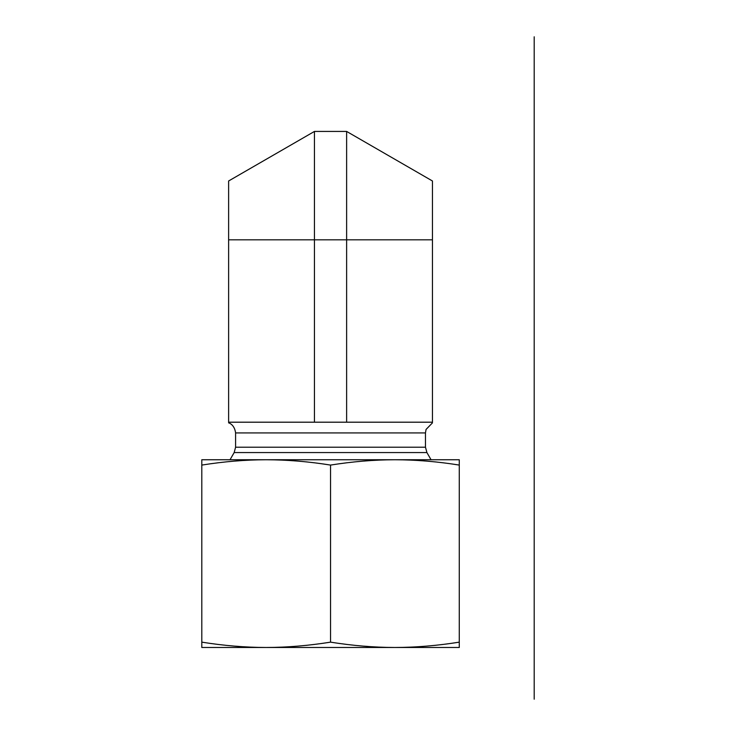 <?xml version="1.0" encoding="UTF-8"?>
<svg xmlns="http://www.w3.org/2000/svg" width="736" height="736" viewBox="0 0 736 736"><rect width="100%" height="100%" fill="white"/><g stroke="black" fill="none" stroke-linecap="round" stroke-linejoin="round"><path stroke-width="1.1" d="M432.446 239.816L228.62 239.816L228.62 422.197L432.446 422.197L432.446 180.982L346.628 131.431L346.628 422.197M228.62 239.816L228.62 180.982L314.447 131.431L346.628 131.431M230.018 459.742L234.158 452.576L235.594 447.212L235.594 432.924L425.472 432.924L426.052 429.447L432.446 422.878M314.447 422.197L314.447 131.431M459.273 647.487L201.802 647.487L201.802 642.151C223.726 645.647 245.189 647.432 266.165 647.487C287.15 647.432 308.605 645.647 330.538 642.151C352.461 645.647 373.925 647.432 394.901 647.487C415.886 647.432 437.34 645.647 459.273 642.151L459.273 647.487M440.496 459.742L394.901 459.742L459.273 459.742L459.273 465.078C437.34 461.573 415.886 459.798 394.901 459.742C373.925 459.798 352.461 461.573 330.538 465.078C308.605 461.573 287.15 459.798 266.165 459.742L220.57 459.742M266.165 459.742C245.189 459.798 223.726 461.573 201.802 465.078L201.802 459.742L394.901 459.742M459.273 465.078L459.273 642.151M201.802 465.078L201.802 642.151M330.538 465.078L330.538 642.151M534.198 155.167L534.198 324.466M534.198 36.8L534.198 699.2M235.594 447.212L425.472 447.212L425.472 432.924M234.158 452.576L426.917 452.576L425.472 447.212M228.62 422.878C228.326 422.676 234.48 424.166 235.594 432.924M426.917 452.576L431.048 459.742"/></g></svg>
